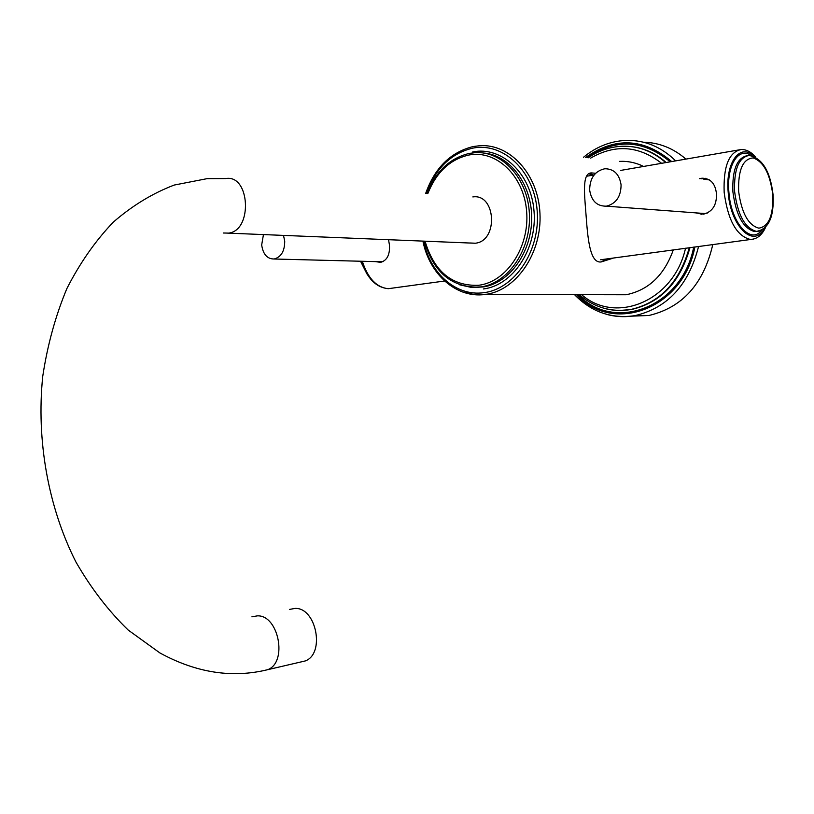 <?xml version="1.0" encoding="UTF-8"?>
<svg xmlns="http://www.w3.org/2000/svg" width="814" height="814" viewBox="0 0 814 814"><rect width="100%" height="100%" fill="white"/><g stroke="black" fill="none" stroke-linecap="round" stroke-linejoin="round"><path stroke-width="1.22" d="M643.467 142.206C659.126 142.582 673.28 148.209 685.937 159.106M631.471 316.168L648.931 315.476C682.336 307.6 703.632 283.933 712.81 244.495M610.337 294.699L626.129 294.76C648.544 290.171 664.265 275.213 673.31 249.867M643.599 166.443C635.907 162.668 627.889 160.979 619.546 161.376M613.624 257.997L601.251 261.925C589.448 263.848 587.637 236.152 585.948 213.767C584.249 192.257 581.969 171.327 592.592 173.016L595.624 173.25M469.79 242.979L475.386 243.213C498.575 240.934 495.97 193.366 472.842 196.927M289.611 609.401L295.004 608.414C316.249 607.254 325.397 653.723 305.24 660.948L300.295 662.097M601.159 261.915L606.277 259.005M588.848 173.891L593.884 175.061M753.51 239.092L600.691 259.758M594.037 175.041L586.456 176.241M699.511 178.663L702.024 178.205C710.449 178.286 715.252 183.404 716.432 193.559C716.869 204.904 712.565 211.772 703.54 214.153L695.339 212.83M701.556 214.255L697.313 212.973M701.007 178.815L705.382 178.317M707.732 212.912L704.965 213.553L699.826 213.166M703.52 179.08L709.605 179.965M621.082 184.849C620.97 196.601 616.056 203.703 606.369 206.166C596.967 206.308 591.402 200.956 589.662 190.1C589.784 178.174 594.831 171.052 604.792 168.752C613.939 168.813 619.373 174.176 621.082 184.849M388.543 239.703L389.428 244.902C390.059 254.619 387.128 260.439 380.647 262.362L375.325 261.609M380.087 262.423L377.36 261.66M383.231 261.599L379.599 261.721M283.486 235.409L284.717 241.086C284.717 251.068 281.196 257.041 274.145 259.005C267.196 259.005 263.044 254.324 261.681 244.943L263.451 234.585M675.671 160.877C661.304 146.815 644.82 139.988 626.2 140.395C610.449 141.087 596.194 146.734 583.435 157.336M606.196 314.235C615.557 316.89 625.111 317.368 634.859 315.659C667.531 308.038 688.776 284.961 698.595 246.428M576.414 294.556C612.616 334.635 683.149 309.442 694.881 246.937M671.713 161.569C643.742 138.004 614.997 136.671 585.48 157.57M693.701 247.09C682.02 307.763 613.909 332.733 578.032 294.566M587.087 157.743C615.567 138.248 643.274 139.611 670.217 161.823M632.061 146.693C644.657 148.26 656.033 153.541 666.188 162.525M665.699 162.607C652.777 151.231 638.278 145.777 622.181 146.245C609.971 146.785 598.626 150.661 588.135 157.865M661.619 163.319C638.817 145.655 615.15 143.925 590.588 158.14M581.522 294.576C615.75 324.806 673.85 301.18 685.541 248.209M603.581 308.15C612.291 310.673 621.174 311.162 630.25 309.615C659.869 302.95 679.548 282.305 689.285 247.7M689.977 247.598C680.26 282.265 660.581 302.93 630.921 309.615L619.332 310.48M473.351 146.53L479.649 145.726C509.91 143.468 538.217 174.267 539.957 213.349C542.073 252.391 517.124 289.408 486.986 294.2L475.132 294.739L462.444 291.941M426.363 193.467C435.439 168.61 450.783 153.52 472.395 148.219C503.042 141.738 534.259 170.879 537.179 210.816C540.557 250.671 514.621 289.204 483.669 292.694C456.267 296.622 430.067 273.392 423.595 241.137M483.374 288.95C512.718 285.582 537.24 249.053 534.035 211.314C531.277 173.514 501.75 145.869 472.68 151.953M474.725 287.444L483.638 286.894C509.798 282.814 531.888 251.913 531.695 217.948C531.776 183.974 509.533 154.813 483.262 152.991M469.485 153.408L474.786 152.717C502.187 150.519 527.828 178.408 529.395 213.787C531.318 249.135 508.719 282.672 481.41 286.874L470.93 287.332L459.269 284.707M427.818 193.579C436.273 172.375 449.837 159.544 468.518 155.098C496.092 149.369 524.023 175.661 526.638 211.518C529.67 247.314 506.491 282.02 478.663 285.276C452.106 286.335 434.228 271.642 425.05 241.198M223.402 233.008L228.703 233.109C252.981 230.311 249.929 174.115 225.743 178.561L207.163 178.642L174.237 185.053C152.666 193.254 132.377 205.596 113.37 222.08C95.421 240.802 79.925 262.973 66.87 288.583C55.505 315.832 47.446 345.126 42.725 376.444C36.223 440.048 48.158 507.142 75.885 561.914C90.954 588.135 108.384 610.836 128.174 630.036L159.89 652.94C196.235 672.802 232.163 678.388 267.653 669.698L262.454 670.868M251.902 616.849L257.316 615.862C278.663 614.753 287.912 662.393 267.653 669.698L305.24 660.948M765.587 227.32C761.955 235.317 756.806 239.347 750.152 239.408C736.528 235.867 727.869 220.177 724.155 192.348C723.27 166.209 728.988 151.933 741.33 149.491C746.509 149.45 751.332 152.035 755.809 157.244M763.98 228.795C753.459 248.789 730.311 226.089 728.174 192.084C725.274 162.291 740.343 142.409 753.988 156.359M761.629 230.27C750.762 245.065 730.84 222.68 728.896 192.145C726.353 165.568 738.664 146.225 751.281 155.586M757.508 231.359L754.812 231.603C743.335 228.642 736.029 215.405 732.905 191.88C732.112 170.299 736.751 158.252 746.835 155.749M773.066 194.729C770.288 171.194 762.291 158.099 749.073 155.443C738.674 157.448 733.852 169.505 734.625 191.616C737.749 215.15 745.044 228.398 756.511 231.369L759.299 231.095M738.634 191.351C741.564 212.993 748.3 225.264 758.831 228.164C768.833 226.567 773.473 215.395 772.771 194.658C770.064 173.738 763.501 161.498 753.103 157.926C742.877 158.811 738.064 169.953 738.634 191.351M362.311 261.274C367.918 278.378 376.587 287.515 388.319 288.685L393.081 288.034M362.454 264.367L361.385 261.253M648.931 315.476L634.859 315.659C611.446 319.027 591.3 311.986 574.43 294.546M619.24 310.5L630.25 309.615C611.08 312.434 594.037 307.417 579.12 294.566M422.914 241.107C429.385 274.165 456.196 298.392 484.859 294.505L626.129 294.76M479.649 145.726L473.229 146.53M473.087 146.561C450.6 152.198 434.798 167.816 425.671 193.417M424.359 241.168C433.547 272.629 452.055 287.942 479.873 287.098L474.267 287.444M469.363 153.398L474.786 152.717M427.106 193.529C435.632 171.561 449.664 158.201 469.22 153.429M475.132 243.244L225.539 233.028M592.592 173.016L589.672 173.524M620.706 170.411L741.33 149.491M702.024 178.205L703.52 178.368M704.965 213.553L606.369 206.166M757.468 231.359L756.511 231.369C768.681 229.141 774.206 216.951 773.076 194.811M444.617 281.013L388.319 288.685C375.976 287.495 367.022 278.347 361.467 261.253M382.234 261.793L274.145 259.005M360.541 261.233L366.961 274.003"/></g></svg>
